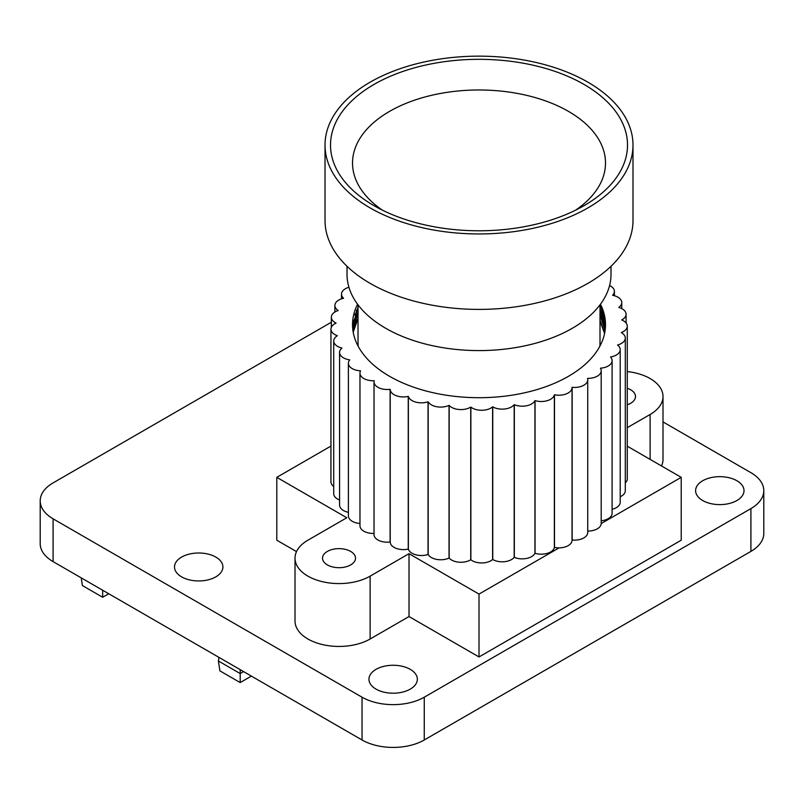 <?xml version="1.0" encoding="UTF-8"?>
<svg xmlns="http://www.w3.org/2000/svg" width="804" height="804" viewBox="0 0 804 804"><rect width="100%" height="100%" fill="white"/><g stroke="black" fill="none" stroke-linecap="round" stroke-linejoin="round"><path stroke-width="1.21" d="M702.696 500.52A24.2 13.969 0 0 0 729.067 503.545A24.2 13.969 0 0 0 744.012 490.641A24.2 13.969 0 0 0 736.916 480.762A24.2 13.969 0 0 0 710.545 477.727A24.2 13.969 0 0 0 695.611 490.641A24.2 13.969 0 0 0 702.696 500.52M181.593 576.85A24.2 13.969 0 0 0 207.965 579.885A24.2 13.969 0 0 0 222.909 566.971A24.2 13.969 0 0 0 215.824 557.092A24.2 13.969 0 0 0 189.453 554.067A24.2 13.969 0 0 0 174.508 566.971A24.2 13.969 0 0 0 181.593 576.85M376.041 689.118A24.2 13.969 0 0 0 402.412 692.144A24.2 13.969 0 0 0 417.346 679.239A24.2 13.969 0 0 0 410.261 669.36A24.2 13.969 0 0 0 383.89 666.325A24.2 13.969 0 0 0 368.956 679.239A24.2 13.969 0 0 0 376.041 689.118M483.134 654.587L485.777 653.059M472.249 653.059L474.893 654.587M280.918 542.589L283.561 544.117M674.466 544.117L677.109 542.589M663.009 421.919L750.916 472.682A44.009 25.406 180 0 1 763.8 490.641A44.009 25.406 180 0 1 750.916 508.6L424.261 697.199A44.009 25.406 180 0 1 362.041 697.199L53.084 518.821A44.009 25.406 180 0 1 40.2 500.862A44.009 25.406 180 0 1 53.084 482.902L331.338 322.243M763.8 490.641L763.8 533.434A44.009 25.406 180 0 1 750.916 551.393L424.261 739.992A44.009 25.406 180 0 1 362.041 739.992L53.084 561.614A44.009 25.406 180 0 1 40.2 543.645L40.2 500.862M108.751 593.754L102.671 597.261L82.39 585.553L81.224 577.865M102.671 597.261L102.671 590.247M240.185 669.631L240.185 673.561L218.407 660.988L218.949 657.381M243.582 671.601L240.185 673.561L240.185 682.576L219.904 670.868L218.407 660.988M251.391 676.104L240.185 682.576M348.926 287.279A13.196 7.618 0 0 0 345.378 288.747A13.196 7.618 0 0 0 341.509 294.133A13.196 7.618 0 0 0 343.559 298.224A142.991 82.551 0 0 0 343.519 298.304A13.196 7.618 0 0 0 338.755 300.063A13.196 7.618 0 0 0 334.886 305.45A13.196 7.618 0 0 0 338.152 310.465A142.991 82.551 0 0 0 338.132 310.555A13.196 7.618 0 0 0 335.208 311.821A13.196 7.618 0 0 0 331.338 317.208A13.196 7.618 0 0 0 336.052 323.047A142.991 82.551 0 0 0 336.052 323.138A13.196 7.618 0 0 0 334.816 323.761A13.196 7.618 0 0 0 330.946 329.148A13.196 7.618 0 0 0 337.298 335.67A142.991 82.551 0 0 0 337.318 335.75A13.196 7.618 0 0 0 333.71 340.986A13.196 7.618 0 0 0 341.861 348.031A142.991 82.551 0 0 0 341.911 348.112A13.196 7.618 0 0 0 339.569 352.433A13.196 7.618 0 0 0 349.65 359.84A142.991 82.551 0 0 0 349.71 359.921A13.196 7.618 0 0 0 348.393 363.237A13.196 7.618 0 0 0 360.463 370.825A142.991 82.551 0 0 0 360.544 370.895A13.196 7.618 0 0 0 359.971 373.136A13.196 7.618 0 0 0 374.061 380.734A142.991 82.551 0 0 0 374.161 380.794A13.196 7.618 0 0 0 374.021 381.89A13.196 7.618 0 0 0 390.111 389.327A142.991 82.551 0 0 0 390.221 389.387A13.196 7.618 0 0 0 408.251 396.402A142.991 82.551 0 0 0 408.372 396.452A13.196 7.618 0 0 0 428.04 401.799A142.991 82.551 0 0 0 428.18 401.829A13.196 7.618 0 0 0 449.034 405.387A142.991 82.551 0 0 0 449.175 405.407A13.196 7.618 0 0 0 470.732 407.085A142.991 82.551 0 0 0 470.873 407.095A13.196 7.618 0 0 0 492.611 406.854A142.991 82.551 0 0 0 492.762 406.844A13.196 7.618 0 0 0 514.188 404.693A142.991 82.551 0 0 0 514.329 404.673A13.196 7.618 0 0 0 534.931 400.653A142.991 82.551 0 0 0 535.062 400.623A13.196 7.618 0 0 0 554.358 394.834A142.991 82.551 0 0 0 554.489 394.794A13.196 7.618 0 0 0 572.036 387.598A13.196 7.618 0 0 0 572.026 387.367A142.991 82.551 0 0 0 572.146 387.317A13.196 7.618 0 0 0 587.734 379.82A13.196 7.618 0 0 0 587.523 378.443A142.991 82.551 0 0 0 587.613 378.372A13.196 7.618 0 0 0 601.201 370.755A13.196 7.618 0 0 0 600.467 368.242A142.991 82.551 0 0 0 600.538 368.172A13.196 7.618 0 0 0 612.105 360.614A13.196 7.618 0 0 0 610.558 357.036A142.991 82.551 0 0 0 610.618 356.956A13.196 7.618 0 0 0 620.206 349.619A13.196 7.618 0 0 0 617.572 345.057A142.991 82.551 0 0 0 617.613 344.976A13.196 7.618 0 0 0 625.301 338.052A13.196 7.618 0 0 0 621.341 332.605L621.351 332.524A13.196 7.618 0 0 0 627.281 326.163A13.196 7.618 0 0 0 621.773 319.972A142.991 82.551 0 0 0 621.763 319.891A13.196 7.618 0 0 0 626.095 314.243A13.196 7.618 0 0 0 618.859 307.45A142.991 82.551 0 0 0 618.829 307.359A13.196 7.618 0 0 0 621.763 302.565A13.196 7.618 0 0 0 612.668 295.319A142.991 82.551 0 0 0 612.608 295.239A13.196 7.618 0 0 0 614.407 291.41A13.196 7.618 0 0 0 609.583 285.52M600.005 320.213L604.648 333.178M600.005 320.927L604.568 333.529M600.005 314.505L605.121 330.343M600.005 315.218L605.07 330.695M600.005 308.806L605.412 327.509M600.005 309.52L605.382 327.861M357.579 304.234A126.489 73.033 0 0 0 352.524 324.675A126.489 73.033 0 0 0 430.612 392.141A126.489 73.033 0 0 0 568.458 376.312A126.489 73.033 0 0 0 605.502 324.675A126.489 73.033 0 0 0 600.447 304.234M600.317 304.414L605.502 325.027M353.137 331.851L358.021 317.892M353.197 332.203L358.021 318.605M352.745 328.977L358.021 312.193M352.785 329.338L358.021 312.907M352.564 326.464L358.021 307.198M627.281 388.282A16.502 9.527 180 0 1 635.512 396.523A16.502 9.527 180 0 1 630.678 403.256A16.502 9.527 180 0 1 627.281 404.764M327.349 551.433A16.502 9.527 180 0 1 345.328 549.373A16.502 9.527 180 0 1 355.519 558.177A16.502 9.527 180 0 1 350.685 564.91A16.502 9.527 180 0 1 332.705 566.971A16.502 9.527 180 0 1 322.515 558.177A16.502 9.527 180 0 1 327.349 551.433M587.734 531.323L588.216 531.052A13.196 7.618 0 0 0 601.201 523.555L681.229 477.345L681.229 540.218L479.013 656.958L409.015 616.547L370.131 638.999A43.999 25.406 180 0 1 322.183 644.506A43.999 25.406 180 0 1 295.018 621.04L295.018 558.177A43.999 25.406 0 0 0 322.183 581.644A43.999 25.406 0 0 0 370.131 576.136L409.015 553.685L479.013 594.096L559.051 547.886A13.196 7.618 0 0 0 572.036 540.389A13.196 7.618 0 0 0 572.036 540.268A13.196 7.618 0 0 0 572.026 540.047A142.991 82.551 0 0 0 572.146 539.986L572.146 387.317M603.342 319.791L603.342 317.459M603.342 316.746L603.342 311.761M603.261 319.67L603.261 317.238M603.261 316.525L603.261 311.53M330.946 446.079L276.797 477.345L346.795 517.756L307.902 540.208A43.999 25.406 0 0 0 295.018 558.177M374.021 381.89L374.021 534.57A13.196 7.618 0 0 0 390.111 542.007A142.991 82.551 0 0 0 390.221 542.057A13.196 7.618 0 0 0 408.251 549.082A142.991 82.551 0 0 0 408.372 549.122A13.196 7.618 0 0 0 428.04 554.479A142.991 82.551 0 0 0 428.18 554.509A13.196 7.618 0 0 0 449.034 558.066A142.991 82.551 0 0 0 449.175 558.087A13.196 7.618 0 0 0 470.732 559.765A142.991 82.551 0 0 0 470.873 559.765A13.196 7.618 0 0 0 492.611 559.524A142.991 82.551 0 0 0 492.762 559.514A13.196 7.618 0 0 0 514.188 557.363A142.991 82.551 0 0 0 514.329 557.343A13.196 7.618 0 0 0 534.931 553.323A142.991 82.551 0 0 0 535.062 553.293A13.196 7.618 0 0 0 554.358 547.514A142.991 82.551 0 0 0 554.489 547.464A13.196 7.618 0 0 0 559.051 547.886M359.971 373.136L359.971 525.806A13.196 7.618 0 0 0 374.021 533.414M348.393 363.237L348.393 515.907A13.196 7.618 0 0 0 359.971 523.474M339.569 352.433L339.569 505.113A13.196 7.618 0 0 0 348.393 512.299M333.71 340.986L333.71 493.656A13.196 7.618 0 0 0 339.569 499.998M330.946 329.148L330.946 481.827A13.196 7.618 0 0 0 333.71 486.49M374.061 381.327L374.061 380.734M390.111 542.007L390.111 389.327M390.221 542.057L390.221 389.387M408.251 549.082L408.251 396.402M408.372 549.122L408.372 396.452M428.04 554.479L428.04 401.799M428.18 554.509L428.18 401.829M449.034 558.066L449.034 405.387M449.175 558.087L449.175 405.407M470.732 559.765L470.732 407.085M470.873 559.765L470.873 407.095M492.611 559.524L492.611 406.854M492.762 559.514L492.762 406.844M514.188 557.363L514.188 404.693M514.329 557.343L514.329 404.673M534.931 553.323L534.931 400.653M535.062 553.293L535.062 400.623M554.358 547.514L554.358 394.834M554.489 547.464L554.489 394.794M572.036 540.389L572.649 540.037A13.196 7.618 0 0 0 587.734 532.499L587.734 379.82M572.146 539.986A13.196 7.618 0 0 0 572.649 540.037M276.797 477.345L276.797 540.218L296.515 551.604M627.281 427.668L650.124 414.482A43.999 25.406 0 0 0 663.009 396.523L663.009 459.385A43.999 25.406 180 0 1 661.511 465.958M663.009 396.523A43.999 25.406 0 0 0 627.281 371.569M479.013 594.096L479.013 656.958M409.015 553.685L409.015 616.547M681.229 477.345L627.281 446.2M601.201 523.555A13.196 7.618 0 0 0 601.201 523.434L601.201 370.755M625.301 482.852A13.196 7.618 0 0 0 627.281 478.842L627.281 326.163M620.206 496.741A13.196 7.618 0 0 0 625.301 490.731L625.301 338.052M612.105 509.324A13.196 7.618 0 0 0 620.206 502.299L620.206 349.619M601.201 520.791A13.196 7.618 0 0 0 612.105 513.284L612.105 360.614M600.005 306.063L603.171 311.228M354.685 314.957L358.021 309.61M600.005 311.771L603.171 316.937M603.703 317.962L605.311 321.349M352.675 324.736L354.172 321.62M354.685 320.665L358.021 315.309M356.252 310.867L358.021 308.183M600.005 310.344L601.523 312.676M602.457 314.243L605.09 319.409M354.815 319.56L352.876 322.876L355.358 318.042M356.252 316.565L358.021 313.882M352.876 328.565L353.961 326.293M374.021 205.673A148.489 85.726 180 0 1 374.011 205.673A148.489 85.726 180 0 1 374.021 84.43A148.489 85.726 180 0 1 584.016 84.43A148.489 85.726 180 0 1 584.016 205.673A148.489 85.726 180 0 1 374.021 205.673M568.458 111.374A126.489 73.033 0 0 0 430.612 95.545A126.489 73.033 0 0 0 352.524 163.011A126.489 73.033 0 0 0 382.413 210.166A126.489 73.033 0 0 1 393.387 109.264A126.489 73.033 0 0 1 568.458 111.374A126.489 73.033 0 0 1 605.502 163.011A126.489 73.033 0 0 1 575.614 210.166A126.489 73.033 0 0 0 568.458 111.374M600.005 304.837L600.005 342.635A120.992 69.858 180 0 1 599.844 346.283M325.027 145.052L325.027 220.497A153.986 88.902 0 0 0 370.131 283.36A153.986 88.902 0 0 0 537.946 302.636A153.986 88.902 0 0 0 632.999 220.497L632.999 145.052A153.986 88.902 0 0 0 587.905 82.189A153.986 88.902 0 0 0 420.09 62.913A153.986 88.902 0 0 0 325.027 145.052A153.986 88.902 0 0 0 370.131 207.914A153.986 88.902 0 0 0 537.946 227.19A153.986 88.902 0 0 0 632.999 145.052M611.01 266.285L611.01 274.375A131.987 76.209 180 0 1 529.524 344.785A131.987 76.209 180 0 1 385.679 328.263A131.987 76.209 180 0 1 347.026 274.375L347.026 266.285M358.021 314.243L356.122 316.866M355.398 317.942L353.006 321.912M358.021 314.957L355.398 318.655M354.413 325.198L353.006 327.62M358.192 346.283A120.992 69.858 180 0 1 358.021 342.635L358.021 304.837M600.317 315.118L604.538 321.972M352.725 329.871L357.046 319.811M53.084 561.614L53.084 518.821M362.041 739.992L362.041 697.199M424.261 739.992L424.261 697.199M750.916 551.393L750.916 508.6M370.131 576.136L370.131 638.999M650.124 459.385L650.124 414.482M572.036 540.268L572.036 387.598M331.338 327.298L331.338 317.208M334.886 312.012L334.886 305.45M341.509 298.847L341.509 294.133M614.407 295.731L614.407 291.41M621.763 308.605L621.763 302.565M626.095 323.007L626.095 314.243"/></g></svg>
